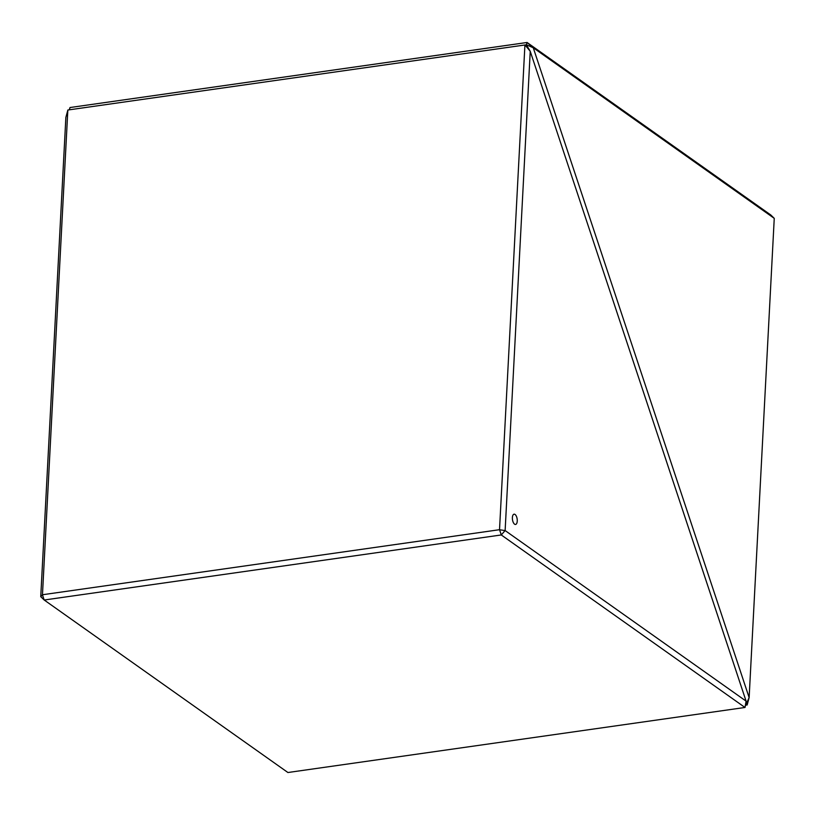 <?xml version="1.0" encoding="UTF-8"?>
<svg xmlns="http://www.w3.org/2000/svg" width="815" height="815" viewBox="0 0 815 815"><rect width="100%" height="100%" fill="white"/><g stroke="black" fill="none" stroke-linecap="round" stroke-linejoin="round"><path stroke-width="1.22" d="M514.56 524.167A5.185 2.364 -98.1 0 1 512.38 518.615A5.185 2.364 -98.1 0 1 514.082 514.184A5.185 2.364 -98.1 0 1 515.07 514.479A5.185 2.364 -98.1 0 1 517.25 520.031A5.185 2.364 -98.1 0 1 515.549 524.452A5.185 2.364 -98.1 0 1 514.56 524.167M514.082 514.184A5.185 2.364 -98.1 0 1 515.07 514.479A5.185 2.364 -98.1 0 1 517.25 520.031A5.185 2.364 -98.1 0 1 515.549 524.452M67.839 110.025L42.462 594.746L499.524 529.699L524.921 44.978L67.859 110.025L65.862 117.411L40.75 596.651L42.441 594.807L44.153 599.962L40.76 596.672M524.921 44.978L526.388 44.815L530.239 51.314L505.127 530.565L501.266 534.956L44.204 600.013L287.919 772.518L744.991 707.471L746.092 701.144L745.053 707.42M530.229 51.284L525.003 44.968M501.286 534.905L499.524 529.699M499.575 529.75L505.076 530.585M505.127 530.565L746.092 701.124L530.239 51.314M744.991 707.471L501.266 534.956M69.265 109.821L70.008 107.529L527.081 42.482L770.796 214.987L774.25 218.349L533.285 47.79L526.429 44.764L527.111 42.523L533.265 47.769L749.138 697.589L745.745 705.128M745.786 705.128L747.161 704.975L745.735 705.179M747.161 704.975L749.128 697.63M749.138 697.589L774.25 218.349"/></g></svg>
